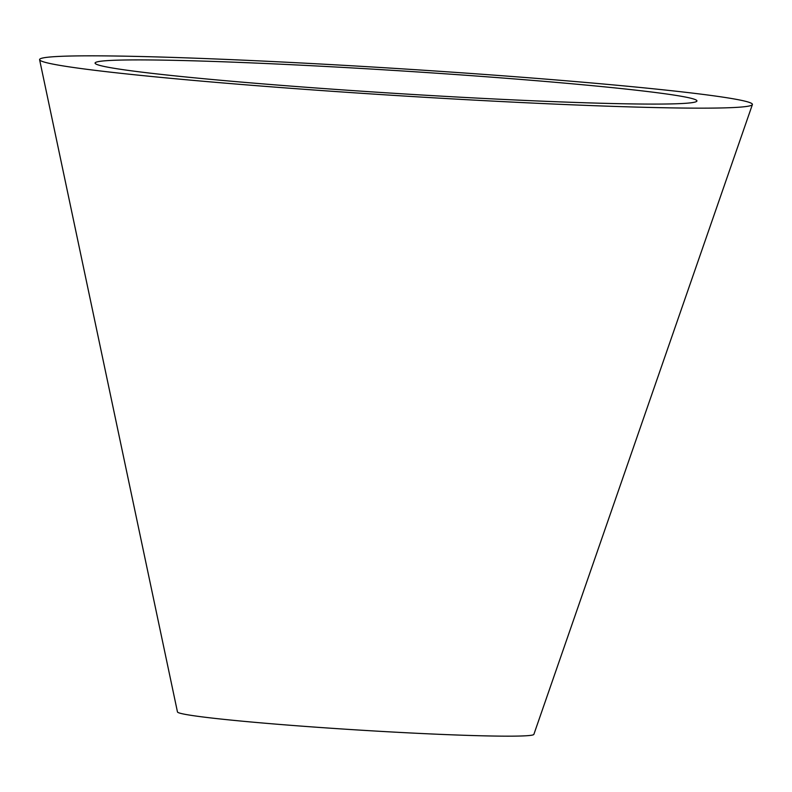 <?xml version="1.0" encoding="UTF-8"?>
<svg xmlns="http://www.w3.org/2000/svg" width="792" height="792" viewBox="0 0 792 792"><rect width="100%" height="100%" fill="white"/><g stroke="black" fill="none" stroke-linecap="round" stroke-linejoin="round"><path stroke-width="1.19" d="M258.053 63.172A301.524 11.405 -176.4 0 1 696.92 101.049A301.524 11.405 -176.4 0 1 533.957 100.822A301.524 11.405 -176.4 0 1 95.09 63.182A301.524 11.405 -176.4 0 1 258.053 63.172M752.4 104.554L533.867 734.372A178.566 6.752 -176.4 0 1 437.372 734.233A178.566 6.752 -176.4 0 1 177.467 711.949L39.6 59.717A357.123 13.514 -176.4 0 1 232.62 59.697A357.123 13.514 -176.4 0 1 752.4 104.554A357.123 13.514 -176.4 0 1 559.399 104.287A357.123 13.514 -176.4 0 1 39.6 59.717"/></g></svg>
